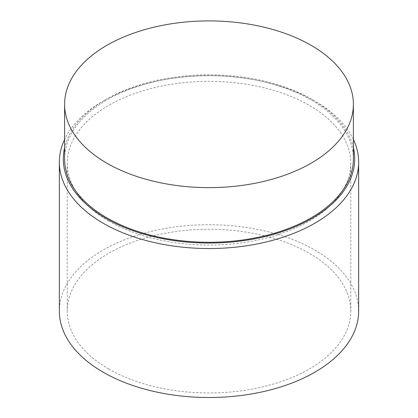 <?xml version="1.0" encoding="UTF-8"?>
<svg xmlns="http://www.w3.org/2000/svg" width="418" height="418" viewBox="0 0 418 418"><rect width="100%" height="100%" fill="white"/><g stroke="black" fill="none" stroke-linecap="round" stroke-linejoin="round"><path stroke-width="0.31" stroke-dasharray="2.09 1.57" d="M358.644 311.123A149.644 86.395 0 0 0 209 224.722A149.644 86.395 0 0 0 59.356 311.123M108.753 368.995A141.77 81.85 0 0 0 263.251 386.739A141.77 81.85 0 0 0 350.77 311.123A141.77 81.85 0 0 0 209 229.273A141.77 81.85 0 0 0 67.23 311.123A141.77 81.85 0 0 0 108.753 368.995M353.393 158.924A144.393 83.365 0 0 0 209 75.559A144.393 83.365 0 0 0 64.607 158.924M353.393 139.455A149.644 86.395 0 0 0 314.817 101.051A149.644 86.395 0 0 0 103.183 101.051A149.644 86.395 0 0 0 64.607 139.455M353.393 147.659A145.704 84.122 0 0 0 312.032 99.442A145.704 84.122 0 0 0 105.968 99.442A145.704 84.122 0 0 0 64.607 147.659M108.753 221.091A141.77 81.85 0 0 0 263.251 238.83A141.77 81.85 0 0 0 350.77 163.213A141.77 81.85 0 0 0 209 81.364A141.77 81.85 0 0 0 67.23 163.213A141.77 81.85 0 0 0 108.753 221.091M105.968 99.442L103.183 101.051M312.032 99.442L314.817 101.051M67.23 163.213L67.23 311.123M350.77 163.213L350.77 311.123"/><path stroke-width="0.63" d="M106.898 163.213A144.393 83.365 0 0 0 264.254 181.281A144.393 83.365 0 0 0 353.393 104.265A144.393 83.365 0 0 0 209 20.9A144.393 83.365 0 0 0 64.607 104.265A144.393 83.365 0 0 0 106.898 163.213M64.607 139.455A149.644 86.395 0 0 0 59.356 162.142L59.356 311.123A149.644 86.395 0 0 0 103.189 372.213A149.644 86.395 0 0 0 266.266 390.94A149.644 86.395 0 0 0 358.644 311.123L358.644 162.142A149.644 86.395 0 0 0 353.393 139.455M64.607 104.265L64.607 158.924A144.393 83.365 0 0 0 106.898 217.872A144.393 83.365 0 0 0 264.254 235.945A144.393 83.365 0 0 0 353.393 158.924L353.393 104.265M59.356 162.142A149.644 86.395 0 0 0 103.189 223.233A149.644 86.395 0 0 0 266.266 241.959A149.644 86.395 0 0 0 358.644 162.142M64.607 147.659A145.704 84.122 0 0 0 105.968 218.41A145.704 84.122 0 0 0 273.67 234.31A145.704 84.122 0 0 0 353.393 147.659"/></g></svg>
